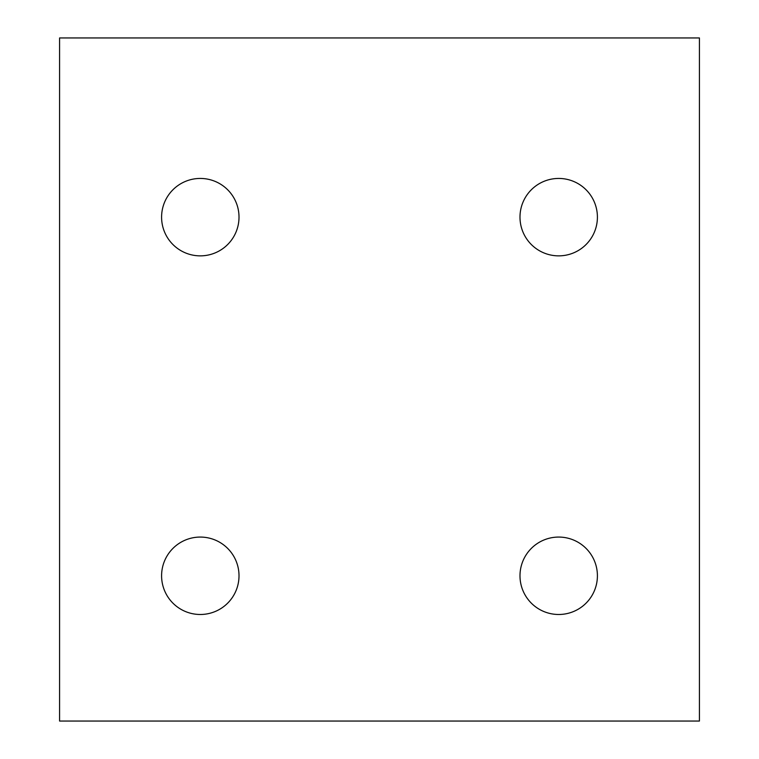 <?xml version="1.0" encoding="UTF-8"?>
<svg xmlns="http://www.w3.org/2000/svg" width="759" height="759" viewBox="0 0 759 759"><rect width="100%" height="100%" fill="white"/><g stroke="black" fill="none" stroke-linecap="round" stroke-linejoin="round"><path stroke-width="1.14" d="M597.409 575.777A38.709 38.709 0 0 1 558.7 614.486A38.709 38.709 0 0 1 519.991 575.777A38.709 38.709 0 0 1 558.7 537.068A38.709 38.709 0 0 1 597.409 575.777M597.409 217.15A38.709 38.709 0 0 1 558.7 255.859A38.709 38.709 0 0 1 519.991 217.15A38.709 38.709 0 0 1 558.7 178.441A38.709 38.709 0 0 1 597.409 217.15M239.009 217.15A38.709 38.709 0 0 1 200.3 255.859A38.709 38.709 0 0 1 161.591 217.15A38.709 38.709 0 0 1 200.3 178.441A38.709 38.709 0 0 1 239.009 217.15M239.009 575.777A38.709 38.709 0 0 1 200.3 614.486A38.709 38.709 0 0 1 161.591 575.777A38.709 38.709 0 0 1 200.3 537.068A38.709 38.709 0 0 1 239.009 575.777M59.581 721.05L699.418 721.05L699.418 37.95L59.581 37.95L59.581 721.05"/></g></svg>
